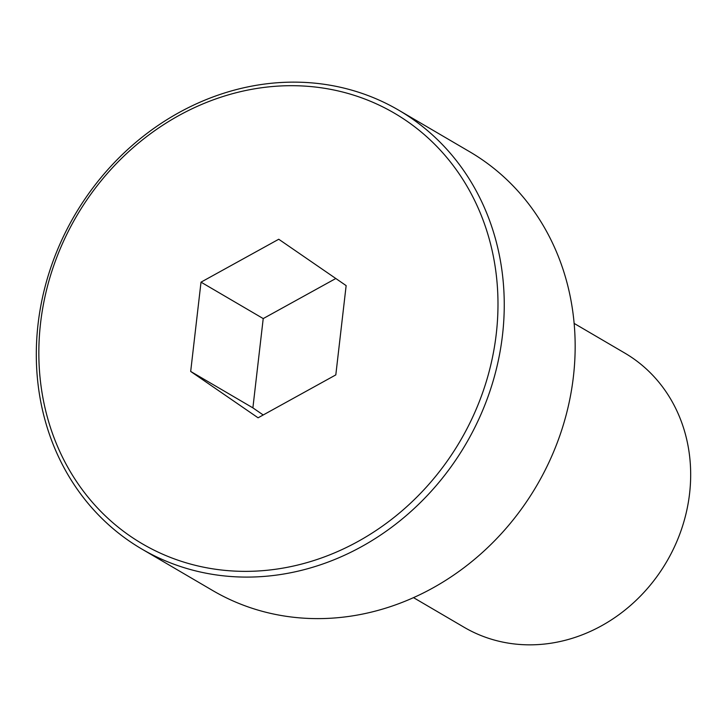 <?xml version="1.0" encoding="UTF-8"?>
<svg xmlns="http://www.w3.org/2000/svg" width="727" height="727" viewBox="0 0 727 727"><rect width="100%" height="100%" fill="white"/><g stroke="black" fill="none" stroke-linecap="round" stroke-linejoin="round"><path stroke-width="1.09" d="M298.906 82.196A254.25 226.588 120.4 0 1 398.75 110.213A254.25 226.588 120.4 0 1 489.898 391.244A254.25 226.588 120.4 0 1 241.655 577.038A254.25 226.588 120.4 0 1 141.801 549.021A254.25 226.588 120.4 0 1 50.663 267.99A254.25 226.588 120.4 0 1 298.906 82.196M141.801 549.021L212.711 590.542A254.25 226.588 -59.6 0 0 312.565 618.559A254.25 226.588 -59.6 0 0 560.808 432.765A254.25 226.588 -59.6 0 0 469.669 151.743L398.75 110.213M574.121 323.397L624.738 353.04A158.904 141.62 120.4 0 1 681.708 528.674A158.904 141.62 120.4 0 1 526.557 644.804A158.904 141.62 120.4 0 1 464.144 627.292L413.527 597.649M240.319 571.304A249.479 222.335 -59.6 0 0 496.259 333.947A249.479 222.335 -59.6 0 0 296.507 85.75A249.479 222.335 -59.6 0 0 40.567 323.106A249.479 222.335 -59.6 0 0 240.319 571.304M263.219 414.972L252.887 407.865L263.219 318.58L335.81 278.505M190.683 371.442L201.015 282.158L278.741 239.247L346.143 285.611L335.81 374.896L258.085 417.807L190.683 371.442L252.887 407.865M201.015 282.158L263.219 318.58"/></g></svg>
